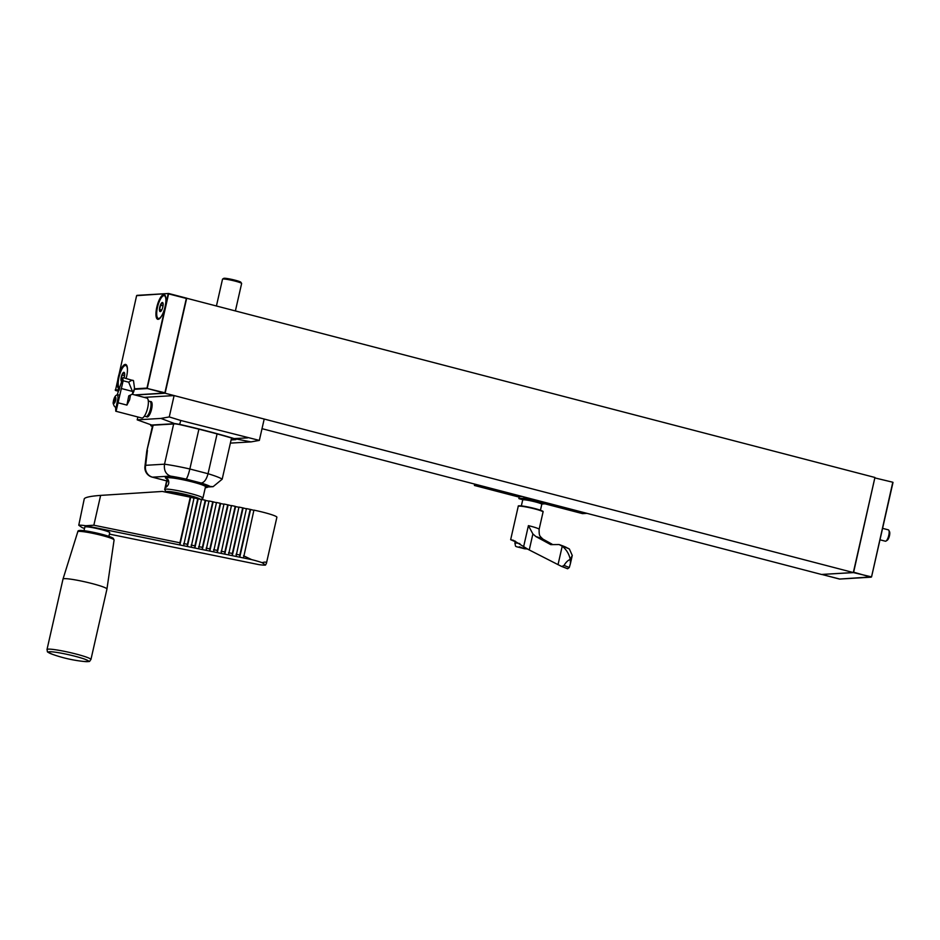<?xml version="1.0" encoding="UTF-8"?>
<svg xmlns="http://www.w3.org/2000/svg" width="940" height="940" viewBox="0 0 940 940"><rect width="100%" height="100%" fill="white"/><g stroke="black" fill="none" stroke-linecap="round" stroke-linejoin="round"><path stroke-width="1.41" d="M135.125 395.023L165.111 393.226L853.332 572.554L874.928 477.473L186.367 298.168M262.013 428.675L821.49 574.457L853.332 572.554M165.111 393.226L186.708 298.144M874.893 477.638L853.543 572.613L821.889 574.434M875.164 477.99L892.718 482.208M853.543 572.613L871.533 576.89L892.988 482.373M879.981 539.807L885.363 541.205A5.875 1.821 -75.4 0 0 886.02 541.052L887.301 540.206A4.665 1.457 -75.4 0 0 888.018 539.407A4.665 1.457 -75.4 0 0 889.522 531.664L888.829 530.313A5.875 1.821 -75.4 0 0 888.323 529.843L882.578 528.351M886.02 541.052A5.875 1.821 -75.4 0 0 886.937 540.053A5.875 1.821 -75.4 0 0 888.829 530.313M522.123 496.449L519.303 496.743M474.7 484.1L474.395 485.451L478.883 485.181M474.395 485.451L519.209 497.131M544.93 503.828L582.483 513.616L586.983 513.357M522.757 499.88L523.921 499.152A8.812 0.846 12.8 0 1 532.651 500.35A8.812 0.846 12.8 0 1 541.04 503.041L541.769 504.193A9.8 0.94 -167.2 0 0 532.451 501.208A9.8 0.94 -167.2 0 0 522.757 499.88A9.8 0.94 -167.2 0 0 522.699 499.951L521.347 505.908M525.789 497.413L525.577 498.353L545.717 503.605A14.688 1.41 -167.2 0 1 546.046 503.77L541.663 504.028M525.577 498.353A14.688 1.41 -167.2 0 0 524.779 498.224L518.88 498.576A14.688 1.41 -167.2 0 0 519.209 498.74L523.004 499.728M525.014 497.201L524.779 498.224M519.327 496.614L518.88 498.576M545.928 502.653L545.717 503.605M546.269 502.747L546.046 503.77M543.062 511.983C542.368 511.548 547.033 511.701 529.761 507.353C514.814 504.569 519.045 506.39 518.234 506.343A12.737 1.222 -167.2 0 1 530.924 507.976A12.737 1.222 -167.2 0 1 543.062 511.983L539.125 529.314A12.737 1.222 -167.2 0 0 528.409 525.648L532.886 533.944L535.929 536.576L550.769 544.636L559.077 544.542L562.226 546.175L558.031 564.635L528.033 549.336L513.44 540.324L510.655 539.701L515.226 541.675M567.619 568.77L561.85 566.514A54.884 5.252 -167.2 0 1 567.619 568.77L569.288 567.537L570.427 563.577L570.239 559.429L572.272 555.47L569.37 548.984L559.077 544.542A47.094 4.512 -167.2 0 1 566.291 547.386M562.226 546.175C566.444 549.606 569.123 554.024 570.239 559.429C567.995 560.24 565.927 562.249 564.012 565.457L561.85 566.514M558.031 564.635L561.438 566.35M540.441 510.244L541.804 504.298A9.8 0.94 -167.2 0 0 541.769 504.193M525.002 548.455L518.751 547.068L525.002 548.455M523.486 548.396L520.361 547.691M519.303 546.998L520.114 547.315M222.592 279.086L223.755 278.358A8.812 0.846 12.8 0 1 235.176 280.214A8.812 0.846 12.8 0 1 240.863 282.247L241.604 283.41A9.8 0.94 -167.2 0 0 233.355 280.672A9.8 0.94 -167.2 0 0 223.074 278.98A9.8 0.94 -167.2 0 0 222.592 279.086A9.8 0.94 -167.2 0 0 222.522 279.168L216.447 305.899M235.411 310.846L241.627 283.504A9.8 0.94 -167.2 0 0 241.604 283.41M230.371 443.116L251.004 441.894L259.346 440.402L264.199 419.052L174.112 395.576L144.137 397.362M146.487 416.538A7.931 2.468 -75.4 0 0 147.016 416.949A7.931 2.468 -75.4 0 0 151.599 409.112A7.931 2.468 -75.4 0 0 151.023 401.591A7.931 2.468 -75.4 0 0 150.353 401.686M160.916 418.418L137.205 419.839L151.669 425.045L175.38 423.635L179.658 424.375L180.786 420.486L169.259 416.937L160.916 418.418L175.334 423.87L179.035 424.445A97.948 9.377 12.8 0 1 234.589 438.921L235.87 439.638L231.099 439.932M174.112 395.576L169.259 416.937M137.851 416.984L137.205 419.839M259.346 440.402L180.786 420.486M152.374 426.407A9.8 0.94 12.8 0 1 150.753 425.479A9.8 0.94 12.8 0 1 151.293 425.303L175.334 423.87M247.584 437.899L234.178 438.581L251.004 441.894M234.178 438.581C217.986 433.728 199.821 428.993 179.658 424.375M115.738 398.819L114.809 397.879L113.799 400.052L113.599 402.473L114.41 402.72A2.738 0.858 -75.4 0 0 114.516 402.614A2.738 0.858 -75.4 0 0 115.432 400.558A2.738 0.858 -75.4 0 0 115.644 398.243A2.738 0.858 -75.4 0 0 115.632 398.125L114.809 397.879A2.738 0.858 -75.4 0 0 113.799 400.052A2.738 0.858 -75.4 0 0 113.599 402.473L114.41 402.72A2.738 0.858 -75.4 0 1 113.599 402.473M115.632 398.125A2.738 0.858 -75.4 0 0 114.809 397.879M117.136 395.059L122.752 378.291L123.14 380.759L116.372 410.04L115.773 411.227L115.608 406.938M133.633 381.123C133.245 379.713 131.588 380.065 128.686 382.204L123.14 380.759M130.366 395.611L129.614 399.805L126.912 405.093L128.768 395.858L132.399 394.13L132.775 392.227A12.761 11.28 10.2 0 0 134.514 388.126L133.492 380.665L123.093 377.645M117.723 394.941L118.017 397.973L116.172 407.09M132.775 392.227L128.686 382.204M134.232 389.595L132.399 394.13A12.761 11.28 10.2 0 0 134.173 389.983L134.514 388.126M126.912 405.093L117.794 402.72M115.773 411.227L141.74 417.995A10.281 3.196 -75.4 0 0 143.585 417.125A10.281 3.196 -75.4 0 0 147.991 406.315A10.281 3.196 -75.4 0 0 146.934 398.09L132.411 394.306M144.372 416.15L145.97 416.573A7.837 2.444 -75.4 0 0 147.369 415.903A7.837 2.444 -75.4 0 0 150.729 407.666A7.837 2.444 -75.4 0 0 149.918 401.404L148.32 400.992M84.024 530.701L84.847 527.046A12.761 1.222 12.8 0 1 96.162 528.362A12.761 1.222 12.8 0 1 109.475 532.357A12.761 1.222 12.8 0 1 109.733 532.698L108.899 536.352M106.502 588.464A22.525 2.162 -167.2 0 0 83.061 581.425A22.525 2.162 -167.2 0 0 63.015 579.052A22.525 2.162 -167.2 0 0 63.004 579.075L47 649.54A22.525 2.162 -167.2 0 1 66.963 651.878A22.525 2.162 -167.2 0 1 90.487 658.928A22.525 2.162 -167.2 0 1 90.933 659.516L106.948 589.051A22.525 2.162 -167.2 0 0 106.948 589.039A22.525 2.162 -167.2 0 0 106.502 588.464M109.416 534.108L258.629 564.576A19.587 1.88 -167.2 0 0 265.515 565.069L266.408 563.354C266.678 561.967 265.245 561.744 262.131 562.672A19.587 1.88 -167.2 0 0 251.65 559.617L239.759 557.185L239.806 555.011L250.169 509.374L253.871 510.326M250.169 509.374L246.433 508.611L236.011 556.421L232.274 555.658L232.321 553.484L242.684 507.847L246.386 508.798M242.684 507.847L238.948 507.083L228.526 554.894L232.274 555.658L243.072 508.117M228.526 554.894L224.789 554.13L224.836 551.956L235.2 506.319L231.463 505.555L221.041 553.366L217.305 552.603L217.351 550.429L227.715 504.792L231.416 505.744M227.715 504.792L223.979 504.028L213.556 551.839L217.305 552.603L228.103 505.062M213.556 551.839L209.82 551.075L209.867 548.901L220.23 503.264L216.494 502.501L206.072 550.311L202.335 549.548L202.382 547.374L212.746 501.737L216.447 502.689M212.746 501.737L209.009 500.973L198.587 548.784L202.335 549.548L213.133 502.007M198.587 548.784L194.85 548.02L194.897 545.846L205.261 500.209L201.524 499.446L191.102 547.256L187.366 546.493L187.412 544.319L197.776 498.682L201.477 499.634M197.776 498.682L194.04 497.918L183.617 545.729L187.366 546.493L198.164 498.952M183.617 545.729L179.881 544.965L179.928 542.791L190.291 497.154L193.993 498.106M190.291 497.154L162.326 491.444L100.627 495.392L93.847 525.213L85.646 525.73L179.881 544.965L190.679 497.424M191.102 547.256L194.85 548.02L205.649 500.48L208.962 501.161M206.072 550.311L209.82 551.075L220.618 503.535L223.932 504.216M221.041 553.366L224.789 554.13L235.588 506.589L238.901 507.271M236.011 556.421L239.759 557.185L250.557 509.656M266.408 563.354L276.889 517.235A19.587 1.88 12.8 0 0 253.917 510.138L243.495 557.949M93.847 525.213L179.928 542.791M251.65 559.617L243.542 555.775M228.573 552.72L232.321 553.484M213.603 549.665L217.351 550.429M198.634 546.61L202.382 547.374M183.664 543.555L187.412 544.319M191.149 545.082L194.897 545.846M206.118 548.138L209.867 548.901M221.088 551.192L224.836 551.956M236.058 554.248L239.806 555.011M85.646 525.73A19.587 1.88 -167.2 0 0 78.76 525.225L84.271 498.776C85.293 497.26 90.745 496.132 100.627 495.392M78.76 525.225L82.144 527.634A19.587 1.88 -167.2 0 0 84.541 528.433M262.131 562.672L265.515 565.069M231.252 439.274L222.181 479.2L213.11 486.662L210.067 486.415A29.387 2.808 12.8 0 0 201.148 483.019C204.168 482.62 206.459 479.518 208.046 473.725L217.081 433.916M198.904 429.18L189.857 468.99C188.411 474.818 187.142 478.19 186.073 479.095L193.605 481.057A21.55 2.068 -167.2 0 0 166.791 476.31A21.55 2.068 -167.2 0 0 165.593 476.697L165.37 477.649A21.55 2.068 -167.2 0 0 167.097 478.918M173.595 424.245L164.524 464.184C163.783 470.212 165.746 474.183 170.434 476.098A29.387 2.808 12.8 0 1 186.073 479.095M200.855 499.504L202.782 498.306A19.587 1.88 -167.2 0 0 202.911 498.153L205.496 486.767A19.587 1.88 -167.2 0 0 189.821 481.304A19.587 1.88 -167.2 0 0 168.378 477.731A19.587 1.88 -167.2 0 0 167.285 478.084L164.7 489.47A19.587 1.88 -167.2 0 0 164.747 489.67L166.216 491.984A17.637 1.692 -167.2 0 0 166.58 492.313M205.296 487.602A21.55 2.068 -167.2 0 0 206.201 487.59A21.55 2.068 -167.2 0 0 207.399 487.202A21.55 2.068 -167.2 0 0 186.849 480.411A21.55 2.068 -167.2 0 0 165.37 477.649M207.399 487.202L207.623 486.25A21.55 2.068 -167.2 0 0 193.605 481.057L201.148 483.019M144.936 466.498A9.8 9.8 0 0 0 152.186 477.132A9.8 3.043 -75.4 0 0 152.503 477.168A9.8 9.259 -93.4 0 1 145.653 465.312A9.8 3.748 -173.2 0 0 144.936 466.498L146.769 451.13L153.091 425.468M166.192 483.571L166.216 487.214C168.777 484.993 169.412 482.467 168.107 479.623L166.192 483.571M169.388 492.877A14.688 1.41 12.8 0 1 169.141 492.337A14.688 1.41 12.8 0 1 169.858 492.184A14.688 1.41 12.8 0 1 184.463 494.522A14.688 1.41 12.8 0 1 197.459 498.611M200.514 499.434A17.637 1.692 -167.2 0 0 182.066 493.688A17.637 1.692 -167.2 0 0 166.216 491.984M170.633 492.184A13.712 1.316 -167.2 0 0 171.973 492.819M194.897 498.024A13.712 1.316 -167.2 0 0 196.378 498.036M202.911 498.153A19.587 1.88 -167.2 0 0 187.236 492.689A19.587 1.88 -167.2 0 0 165.781 489.117A19.587 1.88 -167.2 0 0 164.7 489.47M134.773 394.929L164.841 393.049L186.39 298.192L168.542 293.48L136.606 295.665L115.456 390.453L136.606 295.665M164.829 392.755L146.91 388.385L164.618 393.143M186.39 298.192L164.841 393.049M186.261 298.438L168.201 293.774L146.91 388.385M156.804 307.215A12.737 3.96 104.6 0 1 165.229 295.642A12.737 3.96 104.6 0 1 164.77 307.968A12.737 3.96 104.6 0 1 159.166 318.93A12.737 3.96 104.6 0 1 156.804 307.215M119.462 389.148A12.737 3.96 104.6 0 1 118.323 377.034A12.737 3.96 104.6 0 1 126.759 365.472A12.737 3.96 104.6 0 1 126.125 378.432M165.487 296.288A11.75 3.654 -75.4 0 0 164.805 295.818L164.265 295.677A11.75 3.654 -75.4 0 0 157.356 307.873A11.75 3.654 -75.4 0 0 158.331 318.437A11.75 3.654 -75.4 0 0 162.362 314.595M158.331 318.437L158.872 318.566A11.75 3.654 -75.4 0 0 159.706 318.507M127.017 366.106A11.75 3.654 -75.4 0 0 126.336 365.648L125.796 365.507A11.75 3.654 -75.4 0 0 118.875 377.692A11.75 3.654 -75.4 0 0 119.744 388.22M162.879 306.734A4.7 1.469 104.6 0 1 161.128 311.011A4.7 1.469 104.6 0 1 159.459 309.801A4.7 1.469 104.6 0 1 161.022 303.761A4.7 1.469 104.6 0 1 163.078 303.514A4.7 1.469 104.6 0 1 162.879 306.734M163.172 304.619L162.314 302.704L160.54 305.159L159.612 309.542L160.47 311.457L161.116 310.94M165.91 301A11.75 3.654 -75.4 0 0 164.265 295.677M161.715 310.094L159.612 309.542M163.043 305.817L160.54 305.159M121.8 381.44A4.7 1.469 104.6 0 1 121.742 375.401A4.7 1.469 104.6 0 1 124.609 373.345A4.7 1.469 104.6 0 1 124.409 376.552A4.7 1.469 104.6 0 1 124.056 377.892M124.703 374.449L123.845 372.522L122.071 374.99L121.142 379.372L122 381.288M127.441 370.83A11.75 3.654 -75.4 0 0 125.796 365.507M122.329 379.678L121.142 379.372M124.562 375.636L122.071 374.99M853.755 572.225L871.086 577.184L839.538 579.063L821.995 574.493L839.761 579.052M892.706 482.572L871.556 576.89L892.988 482.549M528.409 525.648L523.768 546.058M569.288 567.537A56.729 5.429 -167.2 0 0 564.012 565.457M568.559 548.525A50.008 4.782 -167.2 0 0 561.403 545.705M552.015 544.143L542.979 539.149A19.669 1.88 -167.2 0 0 535.929 536.576M542.721 511.583A12.338 1.187 -167.2 0 0 530.994 507.623A12.338 1.187 -167.2 0 0 518.704 506.131M532.886 533.944L529.255 549.947M524.332 548.725L519.421 546.798L524.332 548.725M519.82 543.579A7.837 0.752 -167.2 0 0 514.885 543.179C516.272 547.679 513.123 545.588 524.508 548.772L527.634 548.972M115.691 398.76L114.762 398.525M115.561 399.97L114.245 399.629M115.291 401.004L113.975 400.652M114.821 402.132L113.869 401.885M114.375 403.154A3.231 1.01 -75.4 0 0 115.808 397.738A3.231 1.01 -75.4 0 0 113.646 400.005A3.231 1.01 -75.4 0 0 114.375 403.154M118.875 395.035C115.914 394.083 113.987 396.774 113.106 403.096C113.893 405.974 114.774 407.267 115.761 406.973A6.169 1.915 -75.4 0 0 116.631 406.668M132.775 391.498L121.906 388.666M112.694 537.986A17.261 1.657 -167.2 0 0 92.437 532.122A17.261 1.657 -167.2 0 0 79.888 531.37M113.717 539.466A18.612 1.786 -167.2 0 0 94.353 533.662A18.612 1.786 -167.2 0 0 77.797 531.699C77.715 530.701 78.972 530.289 81.569 530.466C86.903 530.818 95.011 532.463 105.891 535.401L113.188 538.197L114.093 539.936A18.612 1.786 -167.2 0 0 113.717 539.466M52.475 654.322A135.172 135.172 0 0 0 83.93 661.466A20.621 1.974 -167.2 0 0 88.172 660.714A20.621 1.974 -167.2 0 0 60.137 652.971A20.621 1.974 -167.2 0 0 52.475 654.322C45.555 651.091 48.011 652.795 47 649.54M222.181 479.2A39.186 3.748 -167.2 0 0 208.046 473.725L189.857 468.99A39.186 3.748 -167.2 0 0 164.524 464.184L145.653 465.312L147.427 450.424M170.434 476.098L152.503 477.168L166.662 480.857M207.54 486.568L210.067 486.415M147.263 388.173L168.671 293.492L136.97 295.36L168.436 293.503M115.456 390.453L118.123 391.146L115.479 390.453L119.133 390.229M147.051 388.561L134.291 389.325M146.781 388.091L134.385 388.831M119.274 389.736L115.197 389.983M839.526 579.063L871.556 576.89M518.234 506.343L510.655 539.701M572.225 555.658L570.427 563.577M542.979 539.149L540.606 536.893C540.535 535.753 538.972 537.457 539.125 529.314M515.343 541.158L514.885 543.179M194.886 498.082L195.015 497.495M171.844 493.382L172.091 492.278M150.905 424.774L150.753 425.479M151.892 402.731L150.753 402.426M148.344 416.373L147.192 416.079M116.442 407.161L115.761 406.973M77.797 531.699L63.015 579.052M114.093 539.936L106.948 589.039M83.93 661.466C91.568 661.548 88.619 662.019 90.933 659.516M152.55 425.656L146.781 451.071M152.186 477.132L166.65 480.904M213.11 486.673L207.446 487.014M186.238 298.062L168.671 293.492"/></g></svg>
